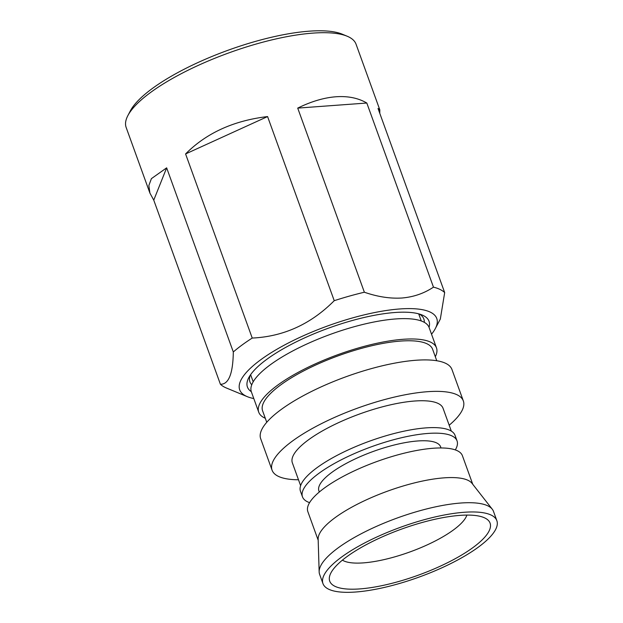 <?xml version="1.0" encoding="UTF-8"?>
<svg xmlns="http://www.w3.org/2000/svg" width="623" height="623" viewBox="0 0 623 623"><rect width="100%" height="100%" fill="white"/><g stroke="black" fill="none" stroke-linecap="round" stroke-linejoin="round"><path stroke-width="0.93" d="M127.863 115.605L130.324 110.902A118.144 33.961 -19.9 0 1 309.156 31.181A118.144 33.961 -19.9 0 1 342.261 34.187L347.167 36.22A122.256 35.145 160.1 0 0 312.91 33.112A122.256 35.145 160.1 0 0 127.863 115.605A122.256 35.145 160.1 0 0 126.15 127.442L149.909 193.091L153.756 200.139L220.41 384.259C228.688 384.477 232.994 373.707 233.306 351.964L166.653 167.844L151.397 178.637L148.858 185.529L149.909 193.091M335.953 96.767C323.976 97.679 311.227 101.463 297.716 108.106L364.369 292.226C377.6 296.805 390.123 298.736 401.928 298.012C413.602 297.015 424.115 293.394 433.468 287.148L366.815 103.029C358.194 98.006 347.907 95.926 335.953 96.767M253.787 398.549A104.789 30.122 -19.9 0 1 247.323 396.672L226.476 388.036A122.256 35.145 -19.9 0 1 220.41 384.259M233.306 351.964A122.256 35.145 -19.9 0 1 252.229 338.063C283.582 336.584 310.916 324.131 334.232 300.691L267.579 116.571C233.672 120.589 206.338 133.049 185.584 153.943L252.229 338.063M334.232 300.691A122.256 35.145 -19.9 0 1 364.369 292.226M247.323 396.672A104.789 30.122 -19.9 0 1 277.928 348.678A104.789 30.122 -19.9 0 1 399.779 308.961A104.789 30.122 -19.9 0 1 435.298 328.625A104.789 30.122 -19.9 0 1 431.537 334.208M433.468 287.148A122.256 35.145 -19.9 0 1 444.674 292.576L440.336 319.031L435.298 328.625M379.781 113.316L379.82 109.858L378.021 108.457L444.674 292.576M379.82 109.858L356.06 44.217A122.256 35.145 160.1 0 0 347.167 36.22M251.303 391.68A96.573 27.762 -19.9 0 1 248.779 377.67A96.573 27.762 -19.9 0 1 394.951 312.505A96.573 27.762 -19.9 0 1 422.012 314.958A96.573 27.762 -19.9 0 1 429.045 327.34M419.341 314.023A92.461 26.579 -19.9 0 1 423.835 318.976A92.461 26.579 -19.9 0 1 424.286 322.325M435.321 356.73A94.517 27.171 160.1 0 0 436.482 347.883L429.115 327.527A94.517 27.171 160.1 0 0 393.635 319.116A94.517 27.171 160.1 0 0 296.073 349.223A94.517 27.171 160.1 0 0 251.373 391.867L258.74 412.224A94.517 27.171 160.1 0 0 265.305 418.274M436.482 347.883A94.517 27.171 160.1 0 0 401.002 339.465A94.517 27.171 160.1 0 0 303.448 369.579A94.517 27.171 160.1 0 0 258.74 412.224M436.77 360.74L432.619 349.285A90.405 25.987 160.1 0 0 398.681 341.233A90.405 25.987 160.1 0 0 305.363 370.031A90.405 25.987 160.1 0 0 262.602 410.83L266.753 422.285M449.183 425.221A101.705 29.242 160.1 0 0 463.341 400.947L451.955 369.494A101.705 29.242 160.1 0 0 413.773 360.437A101.705 29.242 160.1 0 0 308.79 392.84A101.705 29.242 160.1 0 0 260.687 438.732L272.072 470.186A101.705 29.242 160.1 0 0 298.487 479.772M463.341 400.947A101.705 29.242 160.1 0 0 425.159 391.89A101.705 29.242 160.1 0 0 320.183 424.294A101.705 29.242 160.1 0 0 272.072 470.186M451.317 431.108L443.054 408.291A80.133 23.035 160.1 0 0 412.971 401.157A80.133 23.035 160.1 0 0 330.26 426.685A80.133 23.035 160.1 0 0 292.358 462.842L300.621 485.66M455.312 449.899A82.189 23.627 160.1 0 0 457.048 440.897L455.039 435.352A82.189 23.627 160.1 0 0 424.185 428.032A82.189 23.627 160.1 0 0 339.348 454.214A82.189 23.627 160.1 0 0 300.473 491.298L302.482 496.85A82.189 23.627 160.1 0 0 309.576 502.652M457.048 440.897A82.189 23.627 160.1 0 0 426.194 433.585A82.189 23.627 160.1 0 0 341.357 459.766A82.189 23.627 160.1 0 0 302.482 496.85M441.029 447.96L440.625 446.847A64.722 18.604 160.1 0 0 416.328 441.084A64.722 18.604 160.1 0 0 349.519 461.705A64.722 18.604 160.1 0 0 318.906 490.908L319.311 492.014M472.748 484.266L462.406 455.701A82.189 23.627 160.1 0 0 431.552 448.389A82.189 23.627 160.1 0 0 346.715 474.57A82.189 23.627 160.1 0 0 307.848 511.654L318.182 540.219M496.85 520.672L493.502 511.421A92.461 26.579 160.1 0 0 492.271 509.217L472.024 483.355A82.189 23.627 160.1 0 0 442.268 477.997A82.189 23.627 160.1 0 0 360.647 502.566A82.189 23.627 160.1 0 0 318.151 539.051L319.155 571.883A92.461 26.579 160.1 0 0 319.622 574.367L322.971 583.619A92.461 26.579 160.1 0 0 357.68 591.85A92.461 26.579 160.1 0 0 453.116 562.39A92.461 26.579 160.1 0 0 496.85 520.672A92.461 26.579 160.1 0 0 462.141 512.441A92.461 26.579 160.1 0 0 366.706 541.901A92.461 26.579 160.1 0 0 322.971 583.619M492.271 509.217A92.461 26.579 160.1 0 0 458.793 503.189A92.461 26.579 160.1 0 0 366.97 530.835A92.461 26.579 160.1 0 0 319.155 571.883M458.076 515.533A85.273 24.515 160.1 0 0 330.252 574.328A85.273 24.515 160.1 0 0 361.737 588.758A85.273 24.515 160.1 0 0 458.435 556.907A85.273 24.515 160.1 0 0 485.301 518.204A85.273 24.515 160.1 0 0 458.076 515.533M342.409 560.147A67.806 19.492 160.1 0 0 364.907 562.756A67.806 19.492 160.1 0 0 428.632 544.222A67.806 19.492 160.1 0 0 466.892 515.089M251.754 384.78A92.461 26.579 -19.9 0 1 249.955 381.922A92.461 26.579 -19.9 0 1 250.236 375.233M366.815 103.029L297.716 108.106M166.653 167.844L153.756 200.139M267.579 116.571L185.584 153.943M250.617 374.688L253.195 381.813M418.695 313.836L421.28 320.97"/></g></svg>
